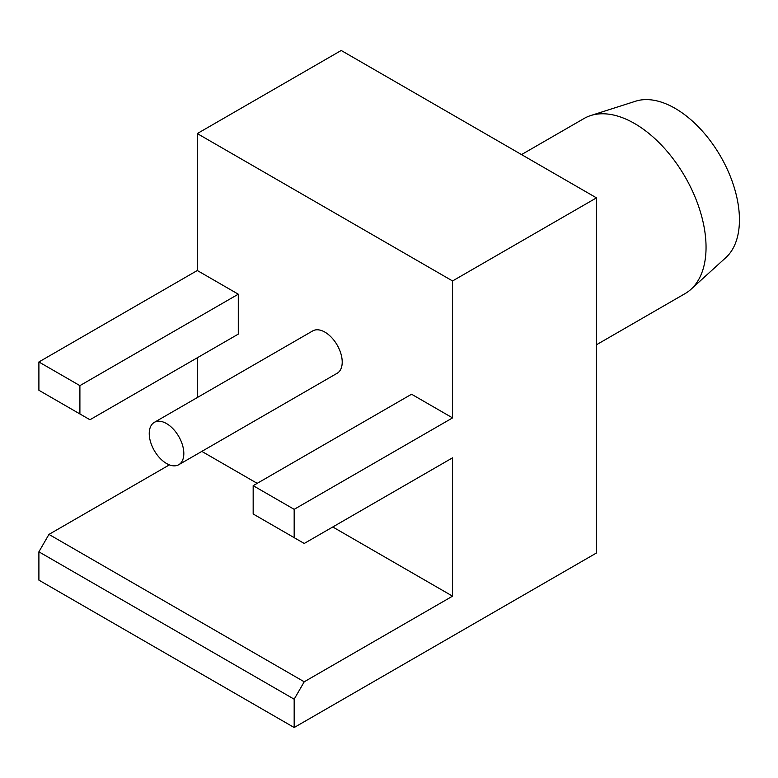 <?xml version="1.0" encoding="UTF-8"?>
<svg xmlns="http://www.w3.org/2000/svg" width="778" height="778" viewBox="0 0 778 778"><rect width="100%" height="100%" fill="white"/><g stroke="black" fill="none" stroke-linecap="round" stroke-linejoin="round"><path stroke-width="1.17" d="M596.483 344.761L685.117 293.588A101.082 58.36 -120 0 0 691.02 289.27A101.082 58.36 -120 0 0 698.77 206.831A101.082 58.36 -120 0 0 634.576 123.517A101.082 58.36 -120 0 0 590.726 115.552A101.082 58.36 -120 0 0 584.035 118.509L521.532 154.589M691.02 289.27L725.913 257.547A90.977 52.525 -120 0 0 732.886 183.345A90.977 52.525 -120 0 0 675.11 108.366A90.977 52.525 -120 0 0 635.645 101.198L590.726 115.552M166.541 463.503A24.449 14.111 -120 0 0 178.765 464.709A24.449 14.111 -120 0 0 182.509 445.123A24.449 14.111 -120 0 0 166.541 423.582A24.449 14.111 -120 0 0 154.316 422.366A24.449 14.111 -120 0 0 150.562 441.962A24.449 14.111 -120 0 0 166.541 463.503M178.765 464.709L337.156 373.265A24.449 14.111 -120 0 0 340.9 353.679A24.449 14.111 -120 0 0 324.932 332.138A24.449 14.111 -120 0 0 312.707 330.922L154.316 422.366M304.227 681.791L294.172 699.198L38.9 551.816L48.946 534.408L304.227 681.791L452.563 596.152L332.77 526.978M79.901 413.954L89.956 419.75L238.292 334.112L238.292 294.191L79.901 385.635L79.901 413.954L38.9 390.274L38.9 361.964L79.901 385.635M294.172 537.656L294.172 509.337L253.171 485.666L253.171 513.986L304.227 543.462L452.563 457.814L452.563 596.152M38.9 361.964L197.291 270.511L238.292 294.191M38.9 551.816L38.9 580.135L294.172 727.518L294.172 699.198M48.946 534.408L169.39 464.874M257.187 483.352L201.833 451.396M294.172 509.337L452.563 417.893L411.562 394.222L253.171 485.666M294.172 727.518L596.483 552.983L596.483 197.865L341.211 50.482L197.291 133.573L197.291 270.511M452.563 417.893L452.563 280.955L197.291 133.573M452.563 280.955L596.483 197.865M197.291 357.783L197.291 397.558"/></g></svg>
